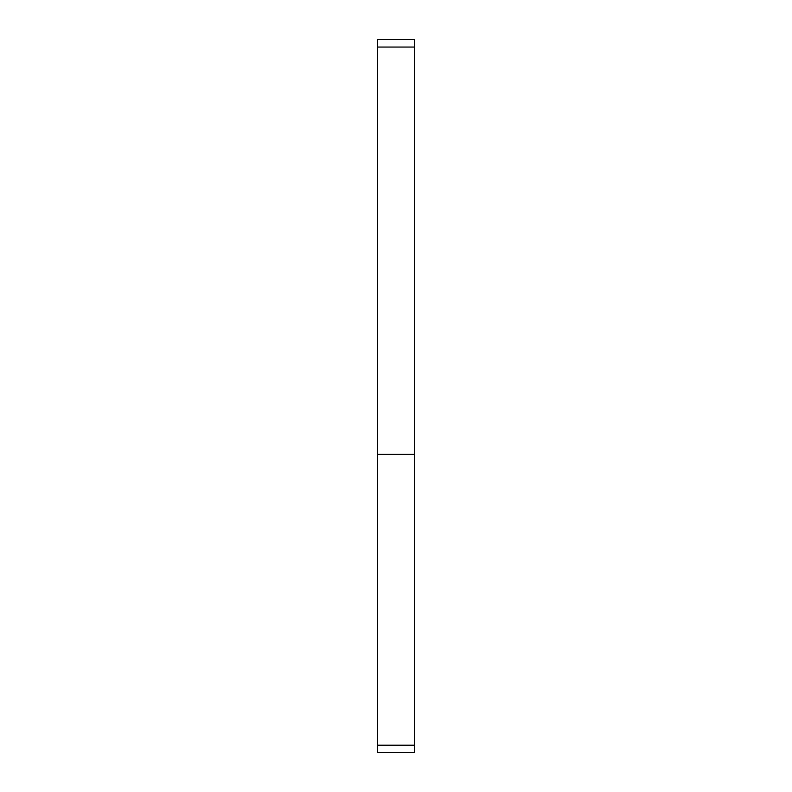 <?xml version="1.0" encoding="UTF-8"?>
<svg xmlns="http://www.w3.org/2000/svg" width="792" height="792" viewBox="0 0 792 792"><rect width="100%" height="100%" fill="white"/><g stroke="black" fill="none" stroke-linecap="round" stroke-linejoin="round"><path stroke-width="1.19" d="M414.632 745.213L414.632 454.232L377.368 454.232L377.368 752.4L414.632 752.4L414.632 745.213L377.368 745.213M414.632 47.055L377.368 47.055L377.368 39.6L414.632 39.6L414.632 454.232M377.368 47.055L377.368 454.232M414.632 454.499L377.368 454.499"/></g></svg>
